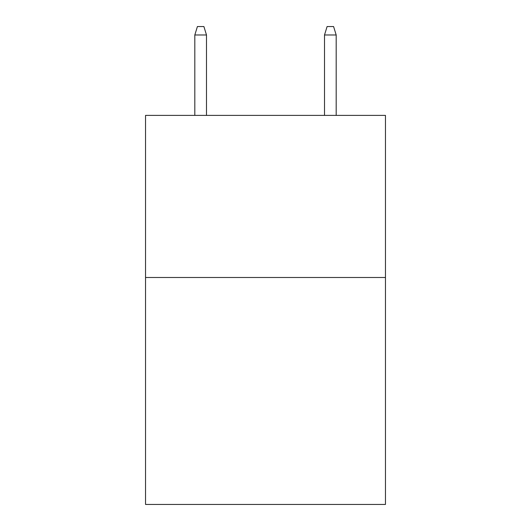 <?xml version="1.0" encoding="UTF-8"?>
<svg xmlns="http://www.w3.org/2000/svg" width="531" height="531" viewBox="0 0 531 531"><rect width="100%" height="100%" fill="white"/><g stroke="black" fill="none" stroke-linecap="round" stroke-linejoin="round"><path stroke-width="0.8" d="M385.46 277.494L385.46 504.45L145.54 504.45L145.54 115.386L385.46 115.386L385.46 277.494L145.54 277.494M206.493 115.386L206.493 34.98L194.817 34.98L194.817 115.386M194.817 34.98L197.413 26.55L203.897 26.55L206.493 34.98M324.507 34.98L327.103 26.55L333.587 26.55L336.183 34.98L324.507 34.98L324.507 115.386M336.183 34.98L336.183 115.386"/></g></svg>
